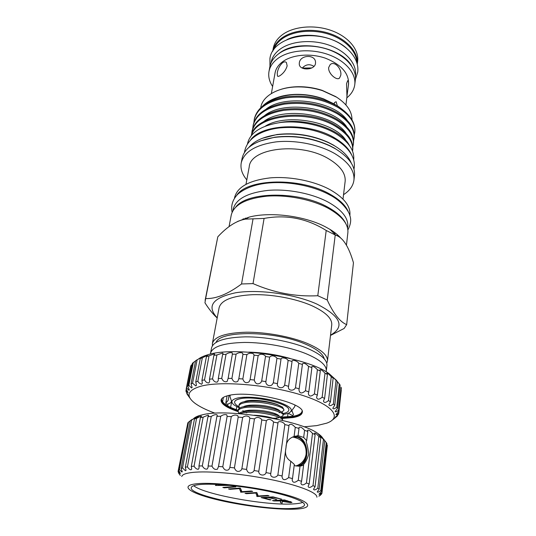 <?xml version="1.0" encoding="UTF-8"?>
<svg xmlns="http://www.w3.org/2000/svg" width="536" height="536" viewBox="0 0 536 536"><rect width="100%" height="100%" fill="white"/><g stroke="black" fill="none" stroke-linecap="round" stroke-linejoin="round"><path stroke-width="0.8" d="M355.388 75.945L355.469 75.268C356.956 63.985 346.189 51.148 329.01 45.131C311.858 39.081 291.001 41.004 279.899 49.312C274.988 53.017 272.067 57.372 271.129 62.357L271.002 63.034M351.71 66.082C341.037 46.458 297.078 38.693 279.176 53.359L277.46 54.719M356.849 62.786C356.829 51.57 345.459 39.557 328.736 34.21C312.039 28.837 292.388 31.041 281.715 39.148C277.615 42.284 274.888 45.915 273.548 50.042M347.181 48.836C333.439 35.611 304.006 31.108 286.941 39.624M295.088 436.157L297.641 436.606C309.399 439.641 310.096 464.196 298.277 466.24M295.477 465.925L299.604 465.127C309.553 461.047 307.651 439.868 297.245 437.168L292.824 436.927M320.582 495.117L318.9 496.195L321.908 493.408L321.948 492.664C320.247 493.978 319.255 494.507 318.974 494.259L321.459 491.391L326.9 443.473L323.362 438.783L324.749 440.666L319.865 435.962L320.809 437.678L318.826 436.498C316.675 433.952 315.255 432.827 314.558 433.122L315.128 434.596L312.495 433.396C310.069 430.602 308.414 429.584 307.53 430.334L307.805 431.487L306.659 440.652L303.678 437.456L298.076 435.627L294.063 436.579L295.282 427.333C292.381 424.164 290.284 423.474 288.991 425.249L288.971 425.591L284.844 424.559C283.738 421.785 277.815 420.418 277.976 422.984L273.568 422.073L265.93 473.087C264.047 476.625 258.238 474.99 258.808 471.312L254.111 470.541L253.448 471.62C250.171 474.072 247.873 473.335 246.56 469.415L241.863 468.779L240.945 470.454C238.011 472.337 235.84 471.479 234.426 467.888L229.87 467.412L228.832 469.623C226.239 470.956 224.222 470.012 222.775 466.782L218.507 466.474L217.462 469.147C215.231 469.978 213.402 468.973 211.968 466.126L208.109 465.992L208.075 467.472L207.191 469.034C205.308 469.429 203.68 468.39 202.313 465.925L198.963 465.965L199.084 468.075L198.287 469.275C196.752 469.322 195.339 468.29 194.059 466.179L191.305 466.394L191.694 469.027L190.977 469.858C189.764 469.643 188.578 468.645 187.412 466.863L185.322 467.238L186.052 470.286L185.423 470.755L182.508 467.955L181.101 468.471L182.267 471.807L181.717 471.928L179.413 469.395L178.716 470.038L180.357 473.549L178.146 471.151L178.14 471.894L180.31 475.459L178.763 473.288M306.659 440.652L306.13 441.537C307.416 445.315 308.274 449.637 308.689 454.508C307.061 459.473 305.232 462.916 303.215 464.853L303.597 465.127L301.58 481.301L298.25 480.256C294.733 483.057 292.696 482.923 292.147 479.861L292.489 478.601L288.636 477.576C284.804 480.671 282.593 480.33 282.016 476.544L282.124 475.975L277.862 475.01C275.812 478.742 269.668 477.469 270.781 473.523L266.238 472.638M294.418 465.382L295.517 465.938L300.039 466.146L303.597 465.127M295.195 436.123L297.648 436.565C308.468 439.379 310.445 461.409 300.093 465.65L298.465 466.233M273.568 422.073L273.38 421.732C270.72 418.978 268.375 418.643 266.352 420.72L261.789 419.956L254.111 470.541M261.789 419.956L261.421 419.179C258.942 416.995 256.617 416.894 254.446 418.871L249.87 418.281L241.863 468.779M249.87 418.281L249.421 417.142C247.13 415.521 244.865 415.641 242.634 417.484L238.192 417.088L229.87 467.412M238.192 417.088L237.77 415.688C235.659 414.609 233.488 414.918 231.271 416.619L227.103 416.425L218.507 466.474M227.103 416.425L226.802 414.851C224.879 414.261 222.849 414.737 220.711 416.278L216.926 416.291L208.109 465.992M216.926 416.291L217.294 415.487L216.852 414.656C215.13 414.482 213.261 415.092 211.244 416.472L207.955 416.68L198.963 465.965M207.955 416.68L208.651 415.601L208.176 415.085L203.137 417.175L200.424 417.578L191.305 466.394M200.424 417.578L201.509 416.305L201 416.11L196.571 418.361L187.412 466.863M196.571 418.361L194.488 418.938L185.322 467.238M194.488 418.938L196.022 417.564L195.473 417.691L191.687 419.983L182.508 467.955M191.687 419.983L190.28 420.706L181.101 468.471M190.28 420.706L192.29 419.326M190.26 420.787L187.835 422.824L178.716 470.038M193.295 418.951C194.447 417.584 196.605 416.425 199.767 415.467L203.057 414.65C227.968 408.311 300.89 420.378 317.975 433.557C321.004 435.621 322.779 437.55 323.295 439.353M307.805 431.487L304.589 430.308C301.902 427.306 300.019 426.428 298.941 427.681L299.008 428.458L295.282 427.333M319.865 435.962L317.975 433.557M321.948 493.154L327.315 445.711L326.799 444.357M200.404 484.497C194.615 485.04 191.56 486.098 191.245 487.673C188.739 495.639 261.132 510.232 291.772 508.483C299.798 508.141 304.046 506.982 304.508 505.006C305.111 501.455 289.139 495.385 265.179 490.614C241.267 485.837 213.569 483.284 200.404 484.497M193.731 485.71C203.767 494.386 265.293 505.609 292.348 503.974C297.051 503.753 300.508 503.224 302.726 502.386M316.903 497.22L316.903 496.839C316.622 492.229 297.112 484.758 268.549 479.097C240.034 473.429 207.573 470.702 192.33 472.457C186.119 473.181 182.635 474.42 181.858 476.176L181.744 476.538M294.418 509.173C314.27 508.53 312.274 501.957 285.38 494.614C258.741 487.244 215.09 481.904 197.328 483.693C179.151 485.361 189.067 492.698 214.226 499.009C239.203 505.348 274.881 509.924 294.418 509.173M321.459 491.391L320.803 490.547C318.759 492.108 317.56 492.571 317.205 491.934L319.188 489.12L317.821 488.182C315.416 490.038 314.002 490.4 313.58 489.261L315.067 486.634L313.011 485.636C310.223 487.8 308.595 488.028 308.12 486.313L309.165 484.008L306.438 482.97C303.282 485.455 301.44 485.516 300.924 483.144L301.58 481.301M269.782 499.874L261.112 497.576L273.025 496.865L281.769 499.21L273.186 497.314L269.481 497.535L276.797 499.485L268.255 497.602L263.705 497.87L270.995 499.807L269.782 499.874L269.836 499.498M239.063 488.638L229.971 489.328L228.51 488.939L240.121 488.048L241.957 491.673L251.216 491.023L252.67 491.412L240.939 492.229L239.143 488.122M219.204 484.531L218.152 485.12L228.926 485.281M230.306 485.415L215.392 485.462L216.926 484.41M224.309 487.827L222.829 487.438L234.393 486.507L235.88 486.909L224.309 487.827L224.396 487.311M255.665 493.073L246.453 493.69L245.026 493.314L256.798 492.517L258.225 495.994L267.598 495.411L269.012 495.787L257.133 496.517L255.739 492.591M273.883 500.952L272.516 500.597L284.529 499.947L291.973 502.373L290.793 502.668L282.164 501.408L282.177 503.15L280.516 502.714L280.482 500.959L273.883 500.952L273.943 500.517M299.008 428.458L298.076 435.627M304.589 430.308L303.678 437.456M288.636 477.576L290.8 461.262L294.331 464.431L292.489 478.601M300.039 466.146L298.25 480.256M288.971 425.591L282.124 475.975M284.844 424.559L277.862 475.01M277.976 422.984L270.781 473.523M266.352 420.72L258.808 471.312M254.446 418.871L246.56 469.415M242.634 417.484L234.426 467.888M231.271 416.619L222.775 466.782M220.711 416.278L211.968 466.126M211.244 416.472L202.313 465.925M203.137 417.175L194.059 466.179M188.565 421.973L179.413 469.395M187.613 423.976L178.146 471.151M178.736 472.812L178.669 473.154M321.365 493.864L321.292 494.5M327.335 445.088L321.948 492.664M326.283 442.421L320.803 490.547M324.749 440.666L319.188 489.12M323.449 439.533L317.821 488.182M320.809 437.678L315.067 486.634M318.826 436.498L313.011 485.636M315.128 434.596L309.165 484.008M312.495 433.396L306.438 482.97M290.8 461.262C286.177 458.427 284.583 453.918 286.01 447.714C286.05 442.207 288.569 438.535 293.581 436.693L294.063 436.579M301.534 465.952L301.587 465.496M218.259 484.477L218.152 485.12M230.051 488.819L229.971 489.328M241.274 490.085L240.939 492.229M241.066 489.609L240.61 492.142M241.012 489.596L240.376 488.115M246.526 493.214L246.453 493.69M257.561 493.991L257.133 496.517M257.508 493.998L256.811 496.437M257.186 493.911L256.724 492.524M280.576 498.889L280.522 499.277M273.239 496.926L273.186 497.314M269.548 497.073L269.481 497.535M275.625 499.17L275.571 499.552M268.322 497.147L268.255 497.602M263.772 497.415L263.705 497.87M290.921 501.723L290.793 502.668M282.217 501.033L282.164 501.408M280.797 500.651L280.516 502.714M280.589 500.162L280.482 500.959M279.43 500.222L279.37 500.664M287.504 501.147L284.65 500.383L280.603 500.597L289.447 502.306L290.11 502.118L287.504 501.147L287.551 500.758M284.696 499.994L284.65 500.383M280.663 500.155L280.603 500.597M297.453 435.661L296.475 436.264M328.709 67.442C327.764 73.372 336.903 81.15 339.569 78.015L340.742 75.335C342.122 69.117 334.531 60.374 330.149 64.648L328.709 67.442M346.96 96.145L348.286 86.329C348.728 82.484 348.521 80.608 347.656 80.708L346.551 83.69L346.96 96.755L345.921 104.949M299.322 62.866L299.269 64.092C299.329 70.792 314.719 70.531 315.49 63.449L315.536 62.337C315.376 54.029 300.073 54.806 299.322 62.866M348.286 86.329L348.561 84.152C349.003 73.271 341.338 64.635 325.553 58.243C310.666 53.01 292.535 54.538 282.807 61.593C278.452 64.789 275.873 68.561 275.062 72.909L271.363 93.539M287.155 65.908L286.398 62.471C285.413 61.593 284.154 61.667 282.613 62.699C279.792 65.332 278.01 68.729 277.259 72.889L277.447 76.038C277.956 76.608 278.941 76.393 280.388 75.382C283.698 73.017 285.956 69.861 287.155 65.908M311.818 67.938L302.23 68.079C305.815 64.293 309.734 63.737 313.982 66.404M329.519 71.831L330.893 74.109M346.826 97.833C351.422 94.128 354.075 89.713 354.778 84.601L355.355 79.931C356.842 68.595 345.914 55.664 328.481 49.6C311.088 43.49 289.936 45.406 278.707 53.754C273.742 57.473 270.794 61.841 269.843 66.853L268.992 71.476C268.134 76.568 269.347 81.566 272.63 86.484M354.778 84.601C356.266 73.318 345.291 60.441 327.798 54.384C310.331 48.28 289.118 50.156 277.862 58.458C272.891 62.149 269.936 66.491 268.992 71.476M357.639 61.258C359.154 49.687 348.42 36.575 331.241 30.485C314.096 24.355 293.219 26.398 282.077 34.954C277.152 38.766 274.211 43.228 273.246 48.341L272.697 51.349C273.722 46.371 276.65 42.022 281.474 38.311C292.582 29.828 313.372 27.778 330.524 33.815C347.71 39.811 358.577 52.776 357.264 64.287L357.639 61.258M231.726 401.953L231.143 402.395C228.222 404.378 226.433 404.653 225.777 403.213L228.202 400.292L229.046 395.401M249.743 405.216L250.111 405.317M275.765 408.921L276.77 408.941M291.946 410.703L293.453 414.663L292.602 415.635L289.065 413.671M282.365 418.435L293.091 417.564C298.753 416.546 301.802 414.864 302.237 412.519C306.123 403.219 249.032 389.819 228.323 395.561C223.86 396.627 221.442 398.141 221.067 400.104C220.979 403.923 226.634 407.755 238.031 411.608M272.683 418.134L276.971 418.361M190.166 398.416L187.426 394.65L186.783 393.565L188.464 395.615L186.093 391.682L185.965 390.644L188.129 392.781L186.22 388.861L186.635 387.897L188.826 390.208L189.335 390.074L187.868 386.262L188.84 385.384L191.54 387.957L192.109 387.541L191.05 383.93L192.571 383.173L195.814 385.96L196.457 385.25L195.754 381.94L197.818 381.317L199.211 383.079L201.616 384.265L202.333 383.26L201.931 380.346L204.511 379.877C205.764 382.108 207.218 383.126 208.859 382.925L209.65 381.619L209.489 379.187L212.531 378.885C213.831 381.465 215.465 382.496 217.422 381.98L218.286 380.372L218.286 378.51L221.73 378.396C223.05 381.324 224.852 382.349 227.123 381.465L228.135 378.349L231.907 378.416C233.214 381.712 235.17 382.704 237.763 381.404L238.828 378.704L242.841 378.965C244.094 382.617 246.171 383.562 249.086 381.8L250.104 379.589L254.265 380.031C255.417 384.024 257.602 384.895 260.811 382.657L261.695 380.975L265.896 381.592C265.36 385.109 270.68 387.454 272.65 383.95L273.313 382.831L277.447 383.615C276.422 387.515 282.311 389.511 284.308 385.659L284.656 385.123L288.576 386.362C287.316 390.516 293.534 391.669 295.457 387.776L299.168 388.814L298.941 389.813C299.604 393.672 301.775 393.98 305.453 390.731L308.816 391.856L308.341 393.471C308.971 396.694 310.994 396.834 314.411 393.906L317.352 395.086L316.568 397.23C317.158 399.829 319.014 399.829 322.143 397.216L324.608 398.436L323.463 400.995C324.005 403.018 325.687 402.878 328.508 400.593L330.444 401.812L328.903 404.693C329.379 406.174 330.88 405.933 333.392 403.95L334.772 405.142L332.809 408.231C333.218 409.249 334.524 408.908 336.735 407.219L337.559 408.365L335.147 411.548C335.482 412.171 336.608 411.762 338.518 410.328L338.786 411.4L335.918 414.583C336.186 414.884 337.137 414.428 338.765 413.223L338.484 414.201L335.174 417.289L337.526 415.849L332.977 419.628M192.183 364.373L190.715 366.148L186.22 388.861M195.553 360.916L192.397 363.308L187.868 386.262M337.559 408.365L340.119 385.036L335.992 379.87L337.399 381.592L332.139 376.473L333.158 378.048L331.255 376.754C329.03 374.249 327.53 373.036 326.759 373.103L327.429 374.476L325.01 373.197C322.565 370.503 320.87 369.384 319.925 369.833L320.3 370.959L317.406 369.719C314.759 366.872 312.87 365.88 311.744 366.745L311.905 367.582L308.595 366.416C305.781 363.455 303.711 362.624 302.384 363.924L302.411 364.433L298.76 363.368C297.715 360.929 291.705 359.113 292.046 361.432L287.906 360.299C286.827 357.887 280.884 357.003 281.025 359.127L276.945 358.35L276.563 357.653C273.842 355.475 271.531 355.301 269.642 357.11L265.494 356.507L265.032 355.522C262.486 353.84 260.201 353.861 258.164 355.589L254.064 355.174L253.602 353.974C251.23 352.768 248.992 352.976 246.895 354.604L242.929 354.383L242.553 353.036C240.356 352.279 238.205 352.655 236.095 354.175L232.369 354.155L232.162 352.728C230.145 352.373 228.102 352.896 226.031 354.296L222.621 354.477L223.103 353.66L222.648 353.043L216.926 354.966L213.918 355.335L214.708 354.323L214.233 353.968L206.42 356.695L207.573 355.556L207.077 355.455L202.333 357.813L200.283 358.517L201.302 357.465L195.586 360.741L191.05 383.93M195.586 360.741L197.57 359.522M200.283 358.517L195.754 381.94M206.42 356.695L201.931 380.346M213.918 355.335L209.489 379.187M222.621 354.477L218.286 378.51M232.369 354.155L228.135 378.349M242.929 354.383L238.828 378.704M254.064 355.174L250.104 379.589M265.494 356.507L261.695 380.975M276.945 358.35L273.313 382.831M288.12 360.654L284.656 385.123M303.999 426.817L316.783 425.611L326.699 423.172C342.665 417.551 333.245 404.794 300.475 394.731C267.893 384.6 220.758 380.781 200.839 386.222C187.62 390.181 185.523 395.756 194.541 402.951C199.258 406.536 206.119 409.96 215.117 413.216M198.193 359.234C200.183 357.639 203.03 356.266 206.742 355.113L206.849 355.08C232.859 345.66 307.275 357.043 329.272 373.813L335.985 379.93M338.786 411.4L341.298 388.312L341.043 387.153L338.518 410.328M291.135 411.44L294.74 406.616L295.014 405.109M283.249 414.482L288.2 413.37C294.572 410.281 291.028 406.395 277.581 401.719C264.65 397.712 246.111 396.044 237.435 398.054C231.398 399.595 230.319 401.946 234.212 405.109L239.492 408.05M347.576 228.142L347.75 226.654C348.48 218.105 341.981 209.938 328.233 202.146C312.22 193.503 288.02 188.719 268.235 190.36C247.538 192.719 235.867 198.977 233.227 209.127L232.946 210.601M345.908 223.834C343.167 217.804 337.064 212.202 327.596 207.043C299.175 190.937 247.331 191.459 235.827 206.99M353.666 159.942L353.706 159.607C354.537 150.388 348.628 141.759 335.985 133.732C321.278 124.855 298.981 120.299 280.596 122.489C261.34 125.464 250.339 132.419 247.592 143.367L247.525 143.702M351.81 155.246C349.197 149.082 343.723 143.46 335.375 138.375C309.734 122.081 262.586 123.374 250.701 139.775M243.297 219.519L242.902 219.03M243.639 218.762L244.141 219.345M324.24 358.865C323.081 353.814 316.568 348.795 304.709 343.81C274.164 330.672 220.162 330.33 216.122 342.323M280.482 89.505C285.869 87.73 291.845 86.792 298.418 86.705C306.525 86.644 314.431 87.857 322.149 90.336L336.032 96.755M351.971 119.87C352.132 111.656 347.053 104.118 336.735 97.251L322.451 90.651C314.511 88.098 306.371 86.852 298.036 86.912C278.13 86.993 262.606 95.978 260.851 107.193L260.764 107.676M205.114 300.334L217.804 236.818C227.277 226.587 236.49 220.691 245.441 219.124L264.087 218.433C286.077 214.333 306.786 218.346 326.21 230.473L335.744 235.23C342.879 237.401 348.782 246.573 353.452 262.747L346.665 324.628C340.059 321.982 333.573 313.774 327.221 299.999L317.781 295.731C295.678 296.884 274.09 292.837 253.025 283.604L241.542 283.98C227.927 294.11 215.961 298.967 205.643 298.552L204.953 302.8C208.886 309.044 212.96 314.103 217.174 317.982M327.221 299.999L335.214 235.083M330.531 335.168C345.318 326.632 340.722 316.247 316.749 304.013C294.411 293.963 258.466 289.005 235.646 292.77C212.537 297.795 206.387 306.15 217.207 317.828M326.297 370.878L326.933 365.498C327.349 359.743 320.441 353.867 306.21 347.857C289.708 341.184 265.166 336.722 245.441 336.849C224.845 337.425 213.556 341.09 211.566 347.851L210.568 353.17C212.537 346.524 223.847 342.953 244.496 342.444C264.281 342.377 288.904 346.846 305.466 353.459C319.757 359.415 326.699 365.217 326.297 370.878L326.102 371.803M210.474 354.108L210.568 353.17M290.184 358.477C276.63 354.631 262.814 352.514 248.738 352.132M340.501 237.77L340.501 237.77C337.888 234.869 334.397 232.081 330.049 229.428L325.553 226.909C304.89 215.928 270.358 211.512 249.287 217.067L237.569 221.469M334.002 145.383L328.36 142.402C311.939 135.045 294.793 132.425 276.924 134.529L262.385 138.281M351.281 163.098C348.755 156.787 343.154 151.018 334.484 145.785L328.749 142.757C312.053 135.286 294.612 132.613 276.442 134.75C263.404 136.74 254.211 140.968 248.865 147.42M335.188 148.546L329.607 145.584C312.106 137.698 293.835 134.905 274.78 137.196L259.719 141.129M343.536 194.669C349.686 190.736 353.15 185.898 353.934 180.163L354.47 175.513C355.308 166.106 349.043 157.256 335.677 148.954L330.002 145.953C312.22 137.94 293.654 135.099 274.291 137.424C255.337 140.693 244.604 147.655 242.105 158.321L241.227 162.911C240.255 168.626 242.118 174.274 246.808 179.868M353.934 180.163C354.758 170.816 348.467 162.013 335.054 153.752C319.402 144.586 295.658 139.769 276.127 141.879C255.685 144.78 244.048 151.795 241.227 162.911M343 199.117L345.13 181.51C345.854 173.49 340.427 165.966 328.849 158.937C301.085 141.772 250.453 147.708 249.227 166.83L245.99 184.27M349.841 215.66L349.908 215.09C350.671 206.253 344.159 197.838 330.364 189.845C314.277 180.974 289.922 176.123 269.983 177.898C249.126 180.424 237.341 186.943 234.621 197.449L234.513 198.012M348.554 212.377C346.095 205.804 339.844 199.707 329.814 194.092C300.676 177.161 247.284 178.475 236.731 195.265M346.444 245.14L347.864 232.778C348.601 224.215 341.975 216.008 327.985 208.156C311.671 199.439 287.015 194.575 266.868 196.183C245.803 198.508 233.944 204.759 231.277 214.943L229.046 226.641M251.297 135.568C254.955 114.382 307.363 107.562 335.717 125.377C347.857 132.868 353.532 140.961 352.742 149.665L352.554 151.179M251.525 135.286C256.811 114.925 307.959 109.096 335.583 126.402C347.73 133.879 353.412 141.966 352.621 150.656M253.89 122.382L254.365 118.851C257.126 107.636 267.618 100.299 285.835 96.849C305.105 94.557 322.565 97.766 338.209 106.496L338.276 106.537C350.149 114.416 355.663 122.958 354.819 132.157L354.289 134.804M254.185 119.809C256.945 108.607 267.437 101.284 285.668 97.847C304.95 95.555 322.417 98.771 338.082 107.495C350.048 115.093 355.623 123.354 354.798 132.271M252.758 128.446L253.233 124.881C255.98 113.746 266.499 106.483 284.784 103.086C304.126 100.835 321.66 104.051 337.385 112.734C349.405 120.305 355.006 128.519 354.195 137.377L353.559 140.901M253.046 125.846C255.793 114.731 266.318 107.481 284.609 104.091C303.966 101.847 321.513 105.063 337.258 113.739C349.284 121.304 354.892 129.504 354.082 138.348M251.619 134.556L252.088 130.958C254.821 119.917 265.367 112.721 283.718 109.371C303.135 107.166 320.749 110.389 336.554 119.032C348.635 126.556 354.276 134.71 353.472 143.494L352.822 147.052M251.907 131.936C254.64 120.908 265.186 113.726 283.551 110.383C302.981 108.185 320.602 111.408 336.42 120.044C348.514 127.568 354.155 135.709 353.358 144.479M262.74 105.954C269.608 99.22 280.08 95.435 294.157 94.604L294.592 94.584C304.669 94.303 314.424 95.823 323.851 99.147L335.174 104.413L323.543 98.852C314.156 95.549 304.488 94.075 294.539 94.41C288.254 94.684 282.552 95.696 277.44 97.465M334.149 103.729L334.498 102.537L336.132 101.733L337.258 105.679L340.206 107.803M326.759 363.227L327.463 361.043L331.744 324.93C332.246 318.485 325.593 312.059 311.778 305.667C295.765 298.579 271.873 294.13 252.563 294.693C232.39 295.772 221.241 300.106 219.11 307.697L212.397 343.435L212.41 345.727M327.463 361.043C327.891 355.214 321.01 349.271 306.82 343.221C290.371 336.501 265.91 332.032 246.225 332.213C225.676 332.843 214.4 336.588 212.397 343.435M283.812 410.455L283.933 409.598L282.452 407.085L277.313 404.653C268.683 401.839 259.35 400.627 249.307 401.002L243.344 401.9C240.778 402.59 239.351 403.588 239.063 404.901L238.868 406.074C239.156 404.767 240.584 403.769 243.15 403.085C254.868 399.461 285.782 406.007 283.812 410.455L281.728 412.097M279.819 412.546L279.102 412.653M283.115 415.44L283.283 414.261C283.39 412.888 281.253 411.407 276.871 409.812C268.034 406.925 258.453 405.685 248.148 406.094L242.52 406.931C239.947 407.601 238.52 408.586 238.232 409.873L238.038 411.052C238.326 409.765 239.753 408.794 242.326 408.13C254.064 404.593 285.078 411.105 283.115 415.44L280.904 417.068M279.182 417.457L278.405 417.571M239.84 413.712L241.495 413.196C253.18 409.772 284.127 416.164 282.418 420.405L282.579 419.266C282.686 417.959 280.63 416.532 276.415 414.998C267.37 412.043 257.561 410.777 246.989 411.206L241.696 411.996L238.178 413.591M244.322 411.494L242.754 410.656M239.559 408.137L238.868 406.074M238.781 413.135L238.038 411.052M234.641 401.946L234.641 401.913C234.902 400.56 236.577 399.528 239.686 398.817C253.696 395.119 291.209 403.95 288.743 410.187L288.743 410.221M283.129 413.511C286.599 412.82 288.469 411.735 288.737 410.254C291.202 404.01 253.689 395.179 239.679 398.885C236.57 399.595 234.889 400.627 234.634 401.973C234.446 403.44 235.86 405.008 238.862 406.683M248.242 410.355L248.764 410.502M275.417 414.187L276.442 414.167M282.452 407.085L276.985 404.385C268.603 401.504 259.94 400.158 250.989 400.345C247.947 400.506 245.729 400.948 244.342 401.665M254.138 415.226C261.669 415.554 268.235 416.646 273.842 418.516M242.547 411.802C243.987 411.018 246.279 410.496 249.428 410.241C258.453 409.846 266.774 410.884 274.385 413.357C277.132 414.341 278.78 415.286 279.33 416.191M243.498 406.703C244.986 405.92 247.331 405.404 250.52 405.156C259.324 404.781 267.451 405.799 274.888 408.211C277.668 409.209 279.37 410.167 279.986 411.092M275.43 413.745L274.914 413.785M335.556 233.207L334.457 233.924M337.553 234.869L336.722 235.572M333.901 233.361L334.926 232.731M338.859 106.811L337.258 105.679M341.238 108.533L338.276 106.537M265.474 126.054C287.195 112.594 335.844 122.148 346.229 140.968M263.323 121.88C282.432 106.155 333.76 113.853 346.129 133.397M264.777 115.434C283.953 99.951 334.136 107.475 346.678 126.851M266.225 109.036C285.46 93.807 334.518 101.163 347.214 120.352M267.672 102.691C274.539 97.988 283.51 95.287 294.592 94.584M349.546 145.658C341.787 129.658 305.895 117.237 279.196 122.67M332.461 231.88L332.796 231.76M268.797 112.949L268.891 113.411M330.498 335.449L344.125 328.474L346.665 324.628M253.025 283.604L264.087 218.433M326.21 230.473L317.781 295.731M205.643 298.552L217.804 236.818M252.999 219.17L241.542 283.98M246.587 410.583L247.733 410.911M276.295 414.898L277.809 414.877M230.179 395.186L229.991 396.714L231.988 402.389M245.682 405.893L246.754 406.214M279.109 410.683L279.631 410.677M320.3 370.959L317.352 395.086M317.406 369.719L314.411 393.906M325.01 373.197L322.143 397.216M327.429 374.476L324.608 398.436M331.255 376.754L328.508 400.593M333.158 378.048L330.444 401.812M336.045 380.319L333.392 403.95M337.399 381.592L334.772 405.142M339.315 383.81L336.735 407.219M341.258 390.288L338.765 413.223M337.626 414.911L337.526 415.849M236.269 409.658L236.758 406.73L236.262 409.651M231.545 402.094L230.641 407.373M223.391 397.35L222.594 401.913M186.91 392.908L186.783 393.565M186.294 388.982L185.965 390.644M191.151 365.096L186.635 387.897M193.369 362.343L188.84 385.384M197.107 359.897L192.571 383.173M202.333 357.813L197.818 381.317M208.98 356.152L204.511 379.877M216.926 354.966L212.531 378.885M226.031 354.296L221.73 378.396M236.095 354.175L231.907 378.416M246.895 354.604L242.841 378.965M258.164 355.589L254.265 380.031M269.642 357.11L265.896 381.592M281.025 359.127L277.447 383.615M292.04 361.592L288.629 386.041M298.76 363.368L295.457 387.776M302.411 364.433L299.168 388.814M308.595 366.416L305.453 390.731M311.905 367.582L308.816 391.856M304.267 68.789L309.788 68.675M221.649 398.817C221.375 402.616 226.875 406.449 238.165 410.308M245.669 412.512L246.835 412.807M280.556 417.169L292.998 416.284C298.713 415.246 301.741 413.524 302.07 411.125M302.257 412.271C301.634 414.495 298.606 416.097 293.159 417.075L281.99 417.953M278.432 417.919L276.167 417.846M238.031 411.099C226.976 407.36 221.341 403.608 221.127 399.856M332.675 232.108L333.486 231.673M245.334 218.185L245.977 218.842M231.338 401.256L231.143 402.395M355.408 79.382L357.753 71.998C358.189 68.179 357.606 64.347 355.998 60.508C353.539 54.913 349.251 49.982 343.141 45.714C318.411 27.524 272.623 35.389 269.93 58.565L269.956 66.303M295.939 465.945C301.755 463.942 305.185 459.861 306.23 453.711C306.344 444.143 301.768 438.589 292.489 437.041M303.235 465.322L300.093 465.65M196.022 417.564L195.921 418.12M199.767 415.467L194.923 418.81M290.11 502.118L290.19 501.488M206.849 355.08L204.571 356.547M329.272 373.813L332.307 377.458M295.108 405.156L295.021 405.779M347.877 229.937C350.825 224.323 351.442 219.459 349.74 215.338C349.07 211.258 341.204 200.625 329.901 195.017C312.582 185.469 286.392 180.692 265.675 183.305C253.943 184.826 244.664 188.444 237.843 194.159C232.644 199.539 230.735 205.563 232.115 212.229M244.456 152.445C246.594 138.167 261.662 129.98 279.685 127.903C300.14 126.134 318.773 129.946 335.583 139.333C344.286 144.767 350.001 150.73 352.728 157.216C354.37 161.048 354.785 165.041 353.981 169.209M298.418 86.705L298.036 86.912M249.287 217.067L245.441 219.124M332.488 231.914L333.258 231.519M276.924 134.529L276.442 134.75M328.36 142.402L328.749 142.757M274.78 137.196L274.291 137.424M329.607 145.584L330.002 145.953M249.307 401.002L250.989 400.345M249.428 410.241L246.989 411.206M274.385 413.357L276.415 414.998M250.52 405.156L248.148 406.094M274.888 408.211L276.871 409.812M294.539 94.41L294.157 94.604M245.595 218.098L246.212 218.715M330.049 229.428L335.744 235.23M230.078 395.206L229.971 395.823M227.05 395.883L225.777 403.213M227.981 404.023L227.666 405.859M288.04 413.43L287.557 416.941M332.146 376.473L332.065 377.163M277.909 76.326L277.447 76.038M338.819 78.497L339.569 78.015M299.343 64.635L299.269 64.092"/></g></svg>

